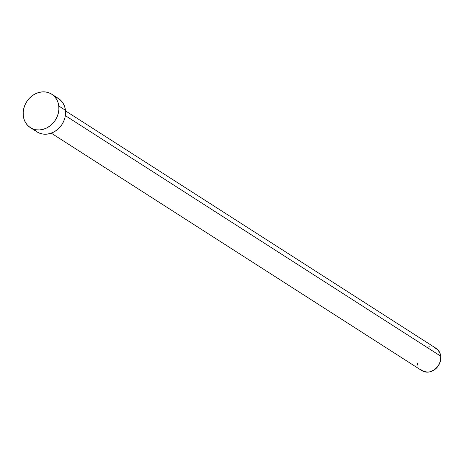 <?xml version="1.0" encoding="UTF-8"?>
<svg xmlns="http://www.w3.org/2000/svg" width="464" height="464" viewBox="0 0 464 464"><rect width="100%" height="100%" fill="white"/><g stroke="black" fill="none" stroke-linecap="round" stroke-linejoin="round"><path stroke-width="0.7" d="M51.255 133.151L421.776 370.579A13.224 11.345 -57.3 0 0 434.89 369.448A13.224 11.345 -57.3 0 0 440.748 356.178L65.354 115.629L440.748 356.178A13.224 11.345 -57.3 0 0 436.044 348.307L65.523 110.884M30.334 127.6L37.004 131.875A19.836 17.023 -57.3 0 0 56.678 130.181A19.836 17.023 -57.3 0 0 65.465 110.275L58.789 106.001L65.465 110.275A19.836 17.023 -57.3 0 0 58.412 98.472L51.736 94.198A19.836 17.023 122.7 0 1 58.789 106.001A19.836 17.023 122.7 0 1 50.008 125.906A19.836 17.023 122.7 0 1 30.334 127.6A19.836 17.023 122.7 0 1 23.281 115.797A19.836 17.023 122.7 0 1 32.068 95.886A19.836 17.023 122.7 0 1 51.736 94.198M55.773 97.133L58.731 98.681L61.265 100.868L63.284 103.6L64.699 106.772L65.465 110.275L65.546 113.958L64.937 117.694L63.672 121.33L61.793 124.735L59.369 127.768L56.498 130.314L53.29 132.281L49.868 133.591L46.365 134.195L42.914 134.067L39.643 133.209L36.685 131.66L34.145 129.479M23.281 115.797L23.2 112.108L23.803 108.379L25.073 104.736L26.953 101.338L29.371 98.304L32.242 95.758L35.45 93.786L38.872 92.481L42.375 91.878L45.832 92.005L49.103 92.858L52.061 94.407L54.595 96.593L56.614 99.325L58.029 102.498L58.789 106.001L58.87 109.684L58.267 113.419L57.002 117.056L55.123 120.46L52.699 123.494L49.828 126.04L46.62 128.006L43.198 129.317L39.695 129.92L36.238 129.792L32.973 128.934L30.009 127.385L27.475 125.205L25.462 122.473L24.047 119.294L23.281 115.797M434.287 347.42L437.952 349.902L440.237 353.841L440.748 356.178L440.4 361.125L438.3 365.818L434.774 369.535L430.354 371.722L428.017 372.122L423.533 371.467L419.868 368.979M417.583 365.04L417.072 362.709M427.466 347.165L429.803 346.759"/></g></svg>
